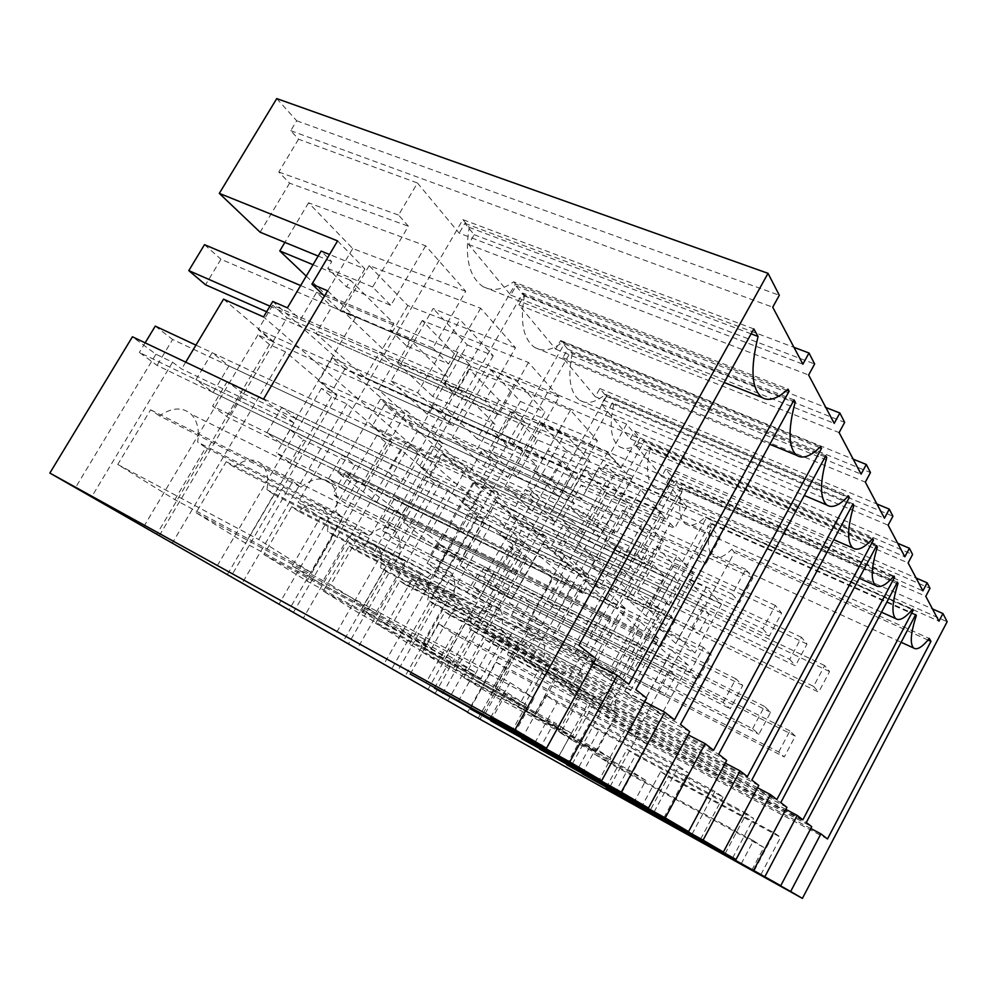 <?xml version="1.0" encoding="UTF-8"?>
<svg xmlns="http://www.w3.org/2000/svg" width="997" height="997" viewBox="0 0 997 997"><rect width="100%" height="100%" fill="white"/><g stroke="black" fill="none" stroke-linecap="round" stroke-linejoin="round"><path stroke-width="0.75" stroke-dasharray="4.99 3.74" d="M606.039 464.565L602.275 471.307L598.798 467.518L586.124 490.163L581.176 485.041L561.897 519.449L579.681 536.374L614.501 473.961L606.039 464.565L932.457 608.905M602.275 471.307L938.95 621.181M614.501 473.961L947.15 621.717M598.798 467.518L686.684 506.563L666.669 482.511L925.789 596.306M741.232 863.763L753.445 840.72L594.224 753.944L612.27 720.956L811.745 826.712M915.732 614.538L710.275 522.839L604.693 715.672L612.27 720.956M604.693 715.672L806.324 822.5M710.275 522.839L711.185 523.961C706.935 540.76 707.571 551.553 713.104 556.338C717.877 559.317 724.109 556.949 731.81 549.235L929.304 638.479M915.408 615.149L711.185 523.961M731.81 549.235L734.415 552.438L634.354 736.334L827.485 838.976M928.02 640.049L734.415 552.438M810.81 828.495L625.094 729.879L634.354 736.334M625.094 729.879L607.485 762.194L763.814 847.462L752.037 869.758M478.136 718.376L527.388 630.092L622.352 678.882L660.313 609.578L649.246 604.219L664.525 576.378L579.681 536.374M666.669 482.511L670.682 475.245L929.989 588.33M670.682 475.245L665.684 469.138L916.106 578.011M561.897 519.449L616.196 544.885L613.591 549.584L604.668 540.798L607.31 536.037L583.893 512.707L581.126 517.655L571.194 507.884L573.998 502.874L547.876 476.853L544.948 482.062L533.831 471.132L536.822 465.848L507.51 436.649L504.37 442.157L491.857 429.844L495.048 424.248L461.91 391.248L458.558 397.093L444.35 383.122L447.778 377.178L410.029 339.578L406.402 345.797L390.151 329.82L393.852 323.489L350.433 280.244L346.52 286.887L327.739 268.417L331.752 261.65L321.134 251.07M616.196 544.885L620.981 549.646L653.222 564.776L664.525 576.378M581.176 485.041L670.308 523.375L647.165 565.386L613.591 549.584M670.308 523.375L674.682 528.348L586.124 490.163M686.684 506.563L674.682 528.348M465.749 291.298L352.726 248.552L308.547 202.815L425.657 245.81L465.749 291.298L432.848 348.065L448.5 363.93L406.402 345.797M425.657 245.81L390.774 305.394L346.52 286.887M276.742 98.603L296.707 120.787L290.75 130.669L298.552 139.206L417.456 183.012L398.563 215.065L408.384 226.207L372.654 287.011L390.774 305.394M417.456 183.012L459.181 233.148L802.897 364.179M665.684 469.138L661.634 476.466L635.949 445.597L640.211 437.945L634.64 431.128L630.328 438.842L601.577 404.284L606.114 396.208L599.858 388.543L595.259 396.694L562.844 357.736L567.704 349.187L560.626 340.525L555.703 349.162L518.876 304.908L524.098 295.822L516.022 285.94L510.738 295.124L468.54 244.415L474.186 234.719L464.889 223.353L459.181 233.148M662.158 514.128L571.966 475.519L547.752 450.445L640.66 489.739L662.158 514.128L638.641 556.737L647.165 565.386M640.66 489.739L616.146 533.918L581.126 517.655M631.587 479.445L537.533 439.876L510.589 411.973L607.597 452.227L631.587 479.445L606.65 524.297L616.146 533.918M607.597 452.227L581.525 498.812L544.948 482.062M597.427 440.699L499.198 400.183L469.039 368.952L570.471 410.103L597.427 440.699L570.882 488.032L581.525 498.812M570.471 410.103L542.642 459.393L504.37 442.157M559.018 397.105L456.252 355.717L422.267 320.536L528.497 362.484L559.018 397.105L530.628 447.217L542.642 459.393M528.497 362.484L498.662 414.789L458.558 397.093M515.486 347.716L407.798 305.568L369.214 265.626L480.666 308.223L515.486 347.716L485.016 400.956L498.662 414.789M480.666 308.223L448.5 363.93M434.991 693.663L515.05 551.378L508.769 546.082L428 689.426M515.05 551.378L528.098 557.747L447.815 700.791M528.098 557.747L552.774 578.696L526.192 626.303L530.142 629.257L479.968 719.211M489.39 642.417L485.215 639.563L463.829 677.698L490.985 694.435L596.38 751.75L572.253 736.596L594.137 696.753L597.826 699.396L489.39 642.417C496.219 635.924 501.678 634.204 505.766 637.27C509.068 640.585 509.679 646.467 507.61 654.929L511.523 657.621L490.985 694.435M511.486 615.311L522.129 596.306L530.18 602.637L519.674 621.43L511.486 615.311L657.771 690.136L668.725 669.996L675.405 675.754L664.588 695.657L657.771 690.136M530.142 629.257L517.568 622.801L467.63 712.132M517.568 622.801L527.388 630.092M753.445 840.72L763.814 847.462M754.293 870.668L774.258 832.869L780.589 837.281L668.289 776.75L649.109 812.306M760.923 874.543L780.589 837.281M641.071 807.844L660.625 771.653L668.289 776.75M594.224 753.944L607.485 762.194M659.142 628.147L675.829 643.551L694.971 652.973L678.77 637.768L659.142 628.147L686.422 578.272L706.15 587.52L678.77 637.768M675.829 643.551L702.224 595.109L686.422 578.272M642.529 704.655L669.186 655.727L652.275 640.685L624.708 691.083L642.529 704.655L661.547 714.537L688.316 665.236L671.891 650.405L644.212 701.178L661.547 714.537M660.313 609.578L648.848 598.599L610.027 669.286L526.192 626.303M610.027 669.286L622.352 678.882M648.848 598.599L637.594 593.178L649.246 604.219M653.222 564.776L637.594 593.178M620.981 549.646L599.596 588.242L588.691 582.933L582.846 593.452L552.774 578.696M599.596 588.242L593.726 582.958L604.207 564.04L596.954 557.186L586.336 576.316L560.027 552.699L571.144 532.797L563.081 525.182L551.802 545.309L522.453 518.951L534.28 497.977L525.245 489.44L513.256 510.676L480.305 481.09L492.917 458.907L482.747 449.298L469.936 471.768L432.673 438.294L446.207 414.764L434.655 403.86L420.896 427.725L378.411 389.565L393.005 364.503L379.795 352.028L364.939 377.464L316.061 333.559L331.876 306.764L471.357 366.485L455.031 394.862L316.061 333.559M287.41 307.824L300.471 319.563L316.597 292.333L331.876 306.764M638.641 556.737L604.668 540.798M571.966 475.519L552.388 510.389L607.31 536.037M508.769 546.082L521.905 552.488L490.3 525.656L476.716 519.101L469.724 513.206L483.395 519.798L448.089 489.814L433.932 483.059L426.093 476.454L440.35 483.246L400.632 449.522L385.876 442.581L377.028 435.128L391.908 442.12L346.906 403.922L331.49 396.781L321.445 388.319L336.974 395.485L285.578 351.854L269.464 344.538L257.949 334.842L274.187 342.17L159.433 535.514M223.527 299.162L274.187 342.17M582.846 593.452L263.544 316.921M463.829 677.698L572.253 736.596M485.215 639.563L594.137 696.753M511.523 657.621L617.367 713.366L596.38 751.75M597.826 699.396C604.494 692.404 609.616 690.335 613.205 693.189C616.059 696.33 616.296 702.237 613.915 710.898L507.61 654.929M613.915 710.898L617.367 713.366M522.129 596.306L668.725 669.996M530.18 602.637L675.405 675.754M519.674 621.43L664.588 695.657M660.625 771.653L774.258 832.869M702.224 595.109L721.454 604.182L706.15 587.52M721.454 604.182L694.971 652.973M652.275 640.685L671.891 650.405M624.708 691.083L644.212 701.178M669.186 655.727L688.316 665.236M588.691 582.933L272.767 301.443M593.726 582.958L698.261 633.706L691.893 627.449L586.336 576.316M560.027 552.699L669.174 605.142L662.045 598.15L551.802 545.309M522.453 518.951L636.597 573.15L628.596 565.299L513.256 510.676M480.305 481.09L599.87 537.096L590.81 528.198L469.936 471.768M432.673 438.294L558.158 496.132L547.814 485.975L420.896 427.725M378.411 389.565L510.352 449.186L498.438 437.484L364.939 377.464M300.471 319.563L441.135 381.228L455.031 394.862M552.388 510.389L527.351 486.561L583.893 512.707M604.207 564.04L708.954 614.015L698.261 633.706M596.954 557.186L702.735 607.522L708.954 614.015M702.735 607.522L691.893 627.449M547.752 450.445L527.351 486.561M464.889 223.353L793.998 347.355M290.75 130.669L772.725 307.188M474.186 234.719L814.649 363.992M308.547 202.815L284.893 242.396M313.021 264.716L350.433 280.244M372.654 287.011L327.739 268.417M298.552 139.206L278.799 172.02L289.579 183.174L408.384 226.207M318.155 256.055L331.752 261.65M289.579 183.174L260.13 232.226M278.799 172.02L398.563 215.065M296.707 120.787L779.318 295.262M490.674 717.429L510.065 682.609L292.271 565.897L320.299 517.642L595.894 658.606M578.858 645.333L298.078 502.164L320.299 517.642M753.807 328.923L462.907 219.627L298.078 502.164M462.907 219.627L469.226 227.378C464.415 257.363 469.051 277.141 483.159 286.737C492.306 291.548 502.476 289.915 513.629 281.802L787.929 389.117M751.09 333.833L469.226 227.378M786.708 390.251L515.399 283.971L363.544 547.764L628.82 684.241M513.629 281.802L515.399 283.971M593.464 663.03L348.327 537.159L363.544 547.764M348.327 537.159L321.296 583.968L534.043 698.187L515.711 731.25M352.726 248.552L325.558 294.489L393.852 323.489M306.241 276.119L325.558 294.489M337.584 240.913L364.914 268.941L329.533 254.497M364.914 268.941L340.164 310.939L324.499 296.072M327.627 290.788L355.518 317.507L340.164 310.939M355.518 317.507L293.679 422.728L263.495 399.199M293.679 422.728L181.641 368.965L172.593 362.223L155.931 354.234L132.427 336.787M155.931 354.234L75.448 487.72M510.065 682.609L534.043 698.187M172.593 362.223L91.749 496.718M185.716 362.16L181.641 368.965M159.445 415.886L150.597 409.804L117.758 464.465L174.849 499.634L311.288 572.577L258.771 539.576L292.844 481.327L300.969 487.134L159.445 415.886C171.945 407.324 182.501 406.751 191.125 414.154C197.418 420.734 199.587 430.043 197.63 442.095L205.718 447.653L174.849 499.634M195.985 379.695L212.137 352.701L228.949 365.924L213.121 392.482L195.985 379.695L388.531 472.366L405.455 443.042L420.061 455.641L403.486 484.455L388.531 472.366M257.949 334.842L143.817 526.566M269.464 344.538L156.791 534.317M410.216 674.059L438.605 623.885L453.585 633.843L425.981 682.771M438.605 623.885L588.143 702.885L600.879 711.783L453.585 633.843M558.843 756.2L588.143 702.885M572.241 764.051L600.879 711.783M292.271 565.897L321.296 583.968M391.086 380.842L427.302 414.241L453.012 425.881L417.631 392.693L391.086 380.842L433.147 308.522L459.941 319.576L417.631 392.693M427.302 414.241L467.294 344.9L433.147 308.522M376.629 502.102L417.22 431.713L380.493 399.062L337.784 472.503L376.629 502.102L402.04 514.676L442.88 443.54L406.975 411.113L364.005 485.377L402.04 514.676M316.597 292.333L457.797 352.352L471.357 366.485M457.797 352.352L441.135 381.228M117.758 464.465L258.771 539.576M150.597 409.804L292.844 481.327M205.718 447.653L343.242 517.368L311.288 572.577M300.969 487.134C313.295 477.625 323.352 476.466 331.141 483.645C336.774 490.088 338.344 499.572 335.864 512.084L197.63 442.095M335.864 512.084L343.242 517.368M212.137 352.701L405.455 443.042M228.949 365.924L420.061 455.641M213.121 392.482L403.486 484.455M467.294 344.9L493.228 355.817L459.941 319.576M493.228 355.817L453.012 425.881M380.493 399.062L406.975 411.113M337.784 472.503L364.005 485.377M417.22 431.713L442.88 443.54M661.634 476.466L922.91 590.86M635.949 445.597L908.117 562.931M640.211 437.945L912.591 554.482M634.64 431.128L897.724 543.29M606.65 524.297L571.194 507.884M537.533 439.876L516.795 476.516L573.998 502.874M786.895 807.358L577.624 696.828L558.445 731.661L573.25 740.883L591.956 706.811L599.858 712.307L802.859 819.796M619.598 795.456L632.385 771.89L558.445 731.661M897.387 582.186L681.387 487.446L569.15 690.921L577.624 696.828M569.15 690.921L780.776 802.597M681.387 487.446L682.409 488.692L897.026 582.884M682.409 488.692C678.035 506.812 678.982 518.515 685.263 523.811C690.535 527.064 697.239 524.758 705.415 516.882L912.654 609.105M912.18 609.678L706.337 518.016L599.858 712.307M705.415 516.882L706.337 518.016M785.835 809.377L591.956 706.811M633.544 803.183L645.857 780.414L573.25 740.883M516.795 476.516L488.929 449.996L547.876 476.853M510.589 411.973L488.929 449.996M476.716 519.101L391.721 668.887M469.724 513.206L383.92 664.164M490.3 525.656L405.056 676.278M521.905 552.488L440.811 696.766M449.535 615.062L444.886 611.871L422.167 652.026L452.376 670.645L562.071 730.19L535.14 713.266L558.407 671.205L562.532 674.159L449.535 615.062C456.938 608.282 462.92 606.625 467.456 610.089C471.095 613.753 471.88 620.047 469.786 628.97L474.136 631.948L452.376 670.645M473.226 586.747L484.517 566.757L493.465 573.786L482.336 593.551L473.226 586.747L625.804 664.276L637.444 643.04L644.909 649.471L633.431 670.445L625.804 664.276M645.857 780.414L632.385 771.89M725.131 853.594L746.466 813.452L753.607 818.437L635.637 755.016L615.211 792.64M732.621 857.981L753.607 818.437M606.164 787.618L627.026 749.283L635.637 755.016M645.919 615.959L673.91 564.95L656.275 546.182L627.3 598.773L645.919 615.959L665.934 625.73L647.838 608.743L676.926 555.728L694.024 574.334L665.934 625.73M610.6 680.34L638.89 628.783L620.009 611.996L590.71 665.186L610.6 680.34L630.478 690.609L658.867 638.653L640.523 622.066L611.099 675.679L630.478 690.609M571.144 532.797L680.527 584.392L669.174 605.142M563.081 525.182L673.561 577.138L680.527 584.392M673.561 577.138L662.045 598.15M422.167 652.026L535.14 713.266M444.886 611.871L558.407 671.205M474.136 631.948L584.342 689.75L562.071 730.19M562.532 674.159C569.761 666.843 575.381 664.812 579.382 668.052C582.547 671.529 582.921 677.848 580.491 686.995L469.786 628.97M580.491 686.995L584.342 689.75M484.517 566.757L637.444 643.04M493.465 573.786L644.909 649.471M482.336 593.551L633.431 670.445M627.026 749.283L746.466 813.452M627.3 598.773L647.838 608.743M656.275 546.182L676.926 555.728M673.91 564.95L694.024 574.334M620.009 611.996L640.523 622.066M590.71 665.186L611.099 675.679M638.89 628.783L658.867 638.653M630.328 438.842L904.865 556.787M601.577 404.284L888.128 525.182M606.114 396.208L892.913 516.209M599.858 388.543L876.911 503.983M570.882 488.032L533.831 471.132M499.198 400.183L477.152 438.78L536.822 465.848M758.767 785.462L538.754 669.76L518.278 706.636L534.928 717.017L554.868 680.976L563.729 687.145L776.862 799.557M582.086 773.709L595.757 748.71L518.278 706.636M876.65 545.596L648.997 447.728L529.195 663.105L538.754 669.76M529.195 663.105L751.813 780.04M648.997 447.728L650.144 449.136L876.226 546.406M650.144 449.136C645.632 468.789 646.978 481.563 654.169 487.458C660.002 491.023 667.267 488.792 675.954 480.778L893.923 576.067M893.374 576.715L676.988 482.05L563.729 687.145M675.954 480.778L676.988 482.05M757.546 787.767L554.868 680.976M597.826 782.433L610.962 758.331L534.928 717.017M477.152 438.78L445.946 409.082L507.51 436.649M469.039 368.952L445.946 409.082M433.932 483.059L343.354 641.183M426.093 476.454L334.606 635.899M448.089 489.814L357.225 648.86M483.395 519.798L397.23 671.791M405.031 584.504L399.834 580.939L375.62 623.349L409.406 644.162L523.724 706.088L493.453 687.07L518.303 642.529L522.939 645.857L405.031 584.504C413.119 577.437 419.7 575.867 424.772 579.818C428.81 583.868 429.782 590.623 427.688 600.057L432.536 603.384L409.406 644.162M430.567 554.88L442.581 533.794L452.576 541.658L440.749 562.482L430.567 554.88L589.937 635.263L602.362 612.794L610.75 620.022L598.512 642.205L589.937 635.263M610.962 758.331L595.757 748.71M692.018 834.202L714.911 791.419L723.037 797.089L598.823 730.514L576.976 770.444M700.555 839.2L723.037 797.089M566.72 764.761L589.065 724.021L598.823 730.514M612.507 585.127L642.28 531.264L622.477 510.177L591.57 565.81L612.507 585.127L633.456 595.246L613.105 576.141L644.137 520.048L663.354 540.947L633.456 595.246M574.895 653.135L605.017 598.661L583.806 579.805L552.525 636.098L574.895 653.135L595.695 663.815L625.942 608.893L605.304 590.249L573.886 647.028L595.695 663.815M534.28 497.977L648.686 551.229L636.597 573.15M525.245 489.44L640.872 543.078L648.686 551.229M640.872 543.078L628.596 565.299M375.62 623.349L493.453 687.07M399.834 580.939L518.303 642.529M432.536 603.384L547.428 663.366L523.724 706.088M522.939 645.857C530.853 638.192 537.047 636.211 541.533 639.912C545.06 643.788 545.583 650.58 543.116 660.276L427.688 600.057M543.116 660.276L547.428 663.366M442.581 533.794L602.362 612.794M452.576 541.658L610.75 620.022M440.749 562.482L598.512 642.205M589.065 724.021L714.911 791.419M591.57 565.81L613.105 576.141M622.477 510.177L644.137 520.048M642.28 531.264L663.354 540.947M583.806 579.805L605.304 590.249M552.525 636.098L573.886 647.028M605.017 598.661L625.942 608.893M595.259 396.694L884.439 518.203M562.844 357.736L865.346 482.137M567.704 349.187L870.468 472.566M560.626 340.525L853.17 459.143M530.628 447.217L491.857 429.844M456.252 355.717L432.71 396.494L495.048 424.248M726.676 760.462L494.811 639.164L472.852 678.359L491.72 690.111L513.069 651.876L523.076 658.843L747.364 776.576M539.514 749.046L554.207 722.414L472.852 678.359M852.983 503.871L612.395 402.863L483.956 631.6L494.811 639.164M483.956 631.6L718.7 754.255M612.395 402.863L613.691 404.458L852.485 504.794M613.691 404.458C609.067 425.943 610.912 439.989 619.237 446.594C625.742 450.482 633.618 448.351 642.866 440.213L872.699 538.642M872.051 539.377L644.037 441.659L523.076 658.843M642.866 440.213L644.037 441.659M725.255 763.116L513.069 651.876M557.423 758.966L571.493 733.356L491.72 690.111M432.71 396.494L397.554 363.02L461.91 391.248M422.267 320.536L397.554 363.02M385.876 442.581L288.943 610.014M377.028 435.128L279.048 604.057M400.632 449.522L303.375 618.003M440.35 483.246L348.452 643.838M355.032 550.17L349.162 546.144L323.24 591.071L361.3 614.526L480.591 678.982L446.307 657.434L472.977 610.114L478.236 613.878L355.032 550.17C363.917 542.779 371.208 541.346 376.928 545.87C381.427 550.406 382.624 557.672 380.53 567.679L385.976 571.418L361.3 614.526M382.686 519.125L395.522 496.818L406.776 505.666L394.139 527.675L382.686 519.125L549.409 602.487L562.719 578.609L572.228 586.809L559.13 610.351L549.409 602.487M571.493 733.356L554.207 722.414M654.094 811.982L678.783 766.182L688.117 772.712L556.999 702.673L533.52 745.22M663.902 817.727L688.117 772.712M521.805 738.727L545.858 695.258L556.999 702.673M574.895 550.431L606.712 493.378L584.317 469.537L551.216 528.572L574.895 550.431L596.879 560.912L573.823 539.29L607.086 479.719L628.833 503.385L596.879 560.912M534.691 622.514L566.894 564.776L542.879 543.427L509.355 603.21L534.691 622.514L556.5 633.631L588.841 575.394L565.461 554.27L531.787 614.588L556.5 633.631M492.917 458.907L612.806 513.841L599.87 537.096M482.747 449.298L603.958 504.619L612.806 513.841M603.958 504.619L590.81 528.198M323.24 591.071L446.307 657.434M349.162 546.144L472.977 610.114M385.976 571.418L505.928 633.681L480.591 678.982M478.236 613.878C486.922 605.827 493.814 603.945 498.899 608.22C502.837 612.582 503.56 619.91 501.055 630.204L380.53 567.679M501.055 630.204L505.928 633.681M395.522 496.818L562.719 578.609M406.776 505.666L572.228 586.809M394.139 527.675L559.13 610.351M545.858 695.258L678.783 766.182M551.216 528.572L573.823 539.29M584.317 469.537L607.086 479.719M606.712 493.378L628.833 503.385M542.879 543.427L565.461 554.27M509.355 603.21L531.787 614.588M566.894 564.776L588.841 575.394M555.703 349.162L861.109 474.136M518.876 304.908L839.125 432.611M524.098 295.822L844.658 422.367M516.022 285.94L825.828 407.499M485.016 400.956L444.35 383.122M407.798 305.568L382.574 348.763L447.778 377.178M689.712 731.673L444.737 604.294L421.07 646.106L442.643 659.54L465.599 618.813L477.002 626.764L713.578 750.255M490.786 720.806L506.65 692.329L421.07 646.106M825.753 455.828L570.72 351.779L432.312 595.645L444.737 604.294M432.312 595.645L680.465 724.47M570.72 351.779L572.203 353.599L825.167 456.913M572.203 353.599C567.48 377.302 569.985 392.88 579.731 400.32C587.009 404.545 595.583 402.551 605.441 394.338L848.472 495.895M847.674 496.73L606.774 395.971L477.002 626.764M605.441 394.338L606.774 395.971M688.03 734.777L465.599 618.813M511.336 732.184L526.478 704.879L442.643 659.54M382.574 348.763L342.632 310.752L410.029 339.578M369.214 265.626L342.632 310.752M331.49 396.781L227.279 574.683M321.445 388.319L216 567.929M346.906 403.922L242.296 583.008M391.908 442.12L293.454 612.32M298.439 511.311L291.772 506.738L263.881 554.506L307.051 581.101L431.689 648.249L392.556 623.648L421.307 573.175L427.327 577.487L298.439 511.311C308.272 503.56 316.435 502.326 322.928 507.573C327.951 512.67 329.421 520.534 327.352 531.164L333.509 535.401L307.051 581.101M328.561 478.697L342.345 455.018L355.094 465.051L341.547 488.393L328.561 478.697L503.236 565.137L517.568 539.689L528.435 549.06L514.352 574.135L503.236 565.137M526.478 704.879L506.65 692.329M610.201 786.284L637.008 737.007L647.838 744.585L509.068 670.769L483.695 716.282M621.592 792.951L647.838 744.585M470.173 708.805L496.219 662.22L509.068 670.769M532.261 511.087L566.408 450.457L540.885 423.276L505.255 486.162L532.261 511.087L555.379 521.967L529.058 497.266L564.863 433.77L589.688 460.776L555.379 521.967M489.091 587.769L523.674 526.354L496.282 501.99L460.165 565.735L489.091 587.769L511.997 599.347L546.742 537.358L520.048 513.243L483.744 577.587L511.997 599.347M446.207 414.764L572.054 471.382L558.158 496.132M434.655 403.86L561.947 460.863L572.054 471.382M561.947 460.863L547.814 485.975M263.881 554.506L392.556 623.648M291.772 506.738L421.307 573.175M333.509 535.401L458.907 600.069L431.689 648.249M427.327 577.487C436.973 569 444.699 567.256 450.507 572.266C454.931 577.188 455.891 585.139 453.373 596.106L327.352 531.164M453.373 596.106L458.907 600.069M342.345 455.018L517.568 539.689M355.094 465.051L528.435 549.06M341.547 488.393L514.352 574.135M496.219 662.22L637.008 737.007M505.255 486.162L529.058 497.266M540.885 423.276L564.863 433.77M566.408 450.457L589.688 460.776M496.282 501.99L520.048 513.243M460.165 565.735L483.744 577.587M523.674 526.354L546.742 537.358M510.738 295.124L834.227 423.351M468.54 244.415L808.629 375.009M432.848 348.065L390.151 329.82M646.654 698.137L387.172 564.215L361.512 609.017L386.4 624.508L411.225 580.952L424.336 590.087L674.508 719.834M434.468 688.167L451.703 657.559L361.512 609.017M794.061 399.934L522.827 293.081L372.803 554.195L387.172 564.215M372.803 554.195L635.812 689.687M522.827 293.081L524.547 295.174L793.363 401.218M524.547 295.174C519.736 321.632 523.151 339.08 534.753 347.517C542.916 352.066 552.251 350.234 562.757 342.021L820.519 446.594M819.546 447.566L564.29 343.89L424.336 590.087M562.757 342.021L564.29 343.89M644.66 701.813L411.225 580.952M458.296 701.352L474.684 672.103L386.4 624.508M285.578 351.854L172.431 542.966M336.974 395.485L230.992 576.528M233.846 466.97L226.207 461.711L196.048 512.707L245.449 543.141L375.794 613.118L330.705 584.778L361.899 530.691L368.84 535.663L233.846 466.97C244.863 458.832 254.098 457.86 261.538 464.041C267.159 469.811 268.941 478.361 266.909 489.664L273.938 494.5L245.449 543.141M266.897 432.648L281.765 407.424L296.346 418.877L281.74 443.727L266.897 432.648L450.17 522.216L465.686 494.973L478.224 505.766L462.994 532.585L450.17 522.216M474.684 672.103L451.703 657.559M483.533 466.135L520.384 401.43L491.01 370.149L452.426 437.434L483.533 466.135L507.884 477.389L477.538 448.912L516.334 380.954L544.923 412.06L507.884 477.389M436.91 548.014L474.26 482.423L442.718 454.37L403.573 522.627L436.91 548.014L461.013 560.09L498.562 493.839L467.767 466.023L428.411 534.978L461.013 560.09M393.005 364.503L525.369 422.753L510.352 449.186M379.795 352.028L513.729 410.627L525.369 422.753M513.729 410.627L498.438 437.484M196.048 512.707L330.705 584.778M226.207 461.711L361.899 530.691M273.938 494.5L405.193 561.66L375.794 613.118M368.84 535.663C379.683 526.703 388.431 525.195 395.124 531.127C400.109 536.747 401.355 545.396 398.837 557.111L266.909 489.664M398.837 557.111L405.193 561.66M281.765 407.424L465.686 494.973M296.346 418.877L478.224 505.766M281.74 443.727L462.994 532.585M452.426 437.434L477.538 448.912M491.01 370.149L516.334 380.954M520.384 401.43L544.923 412.06M442.718 454.37L467.767 466.023M403.573 522.627L428.411 534.978M474.26 482.423L498.562 493.839M778.707 751.987L789.911 730.913L795.307 736.135L784.265 756.947L778.707 751.987L467.095 592.617L475.669 598.898L784.265 756.947M795.307 736.135L486.075 580.428L475.669 598.898M789.911 730.913L477.638 573.948L486.075 580.428M477.638 573.948L467.095 592.617M752.61 728.72L764.525 706.424L770.594 712.282L758.854 734.278L752.61 728.72L427.102 563.305L436.611 570.284L758.854 734.278M770.594 712.282L447.641 550.88L436.611 570.284M764.525 706.424L438.281 543.689L447.641 550.88M438.281 543.689L427.102 563.305M723.174 702.474L735.911 678.807L742.765 685.425L730.228 708.755L723.174 702.474L382.586 530.678L393.204 538.467L730.228 708.755M742.765 685.425L404.919 518.041L393.204 538.467M735.911 678.807L394.463 510.015L404.919 518.041M394.463 510.015L382.586 530.678M689.712 672.639L703.396 647.439L711.21 654.979L697.763 679.817L689.712 672.639L332.724 494.138L344.638 502.874L697.763 679.817M711.21 654.979L357.138 481.314L344.638 502.874M703.396 647.439L345.411 472.304L357.138 481.314M345.411 472.304L332.724 494.138M651.365 638.441L666.121 611.473L675.106 620.146L660.612 646.692L651.365 638.441L276.505 452.937L289.977 462.807L660.612 646.692M675.106 620.146L303.362 439.976L289.977 462.807M666.121 611.473L290.102 429.782L303.362 439.976M290.102 429.782L276.505 452.937M606.936 598.836L622.975 569.835L633.419 579.918L617.704 608.432L606.936 598.836L212.598 406.115L227.964 417.369L617.704 608.432M633.419 579.918L242.371 393.092L227.964 417.369M622.975 569.835L227.266 381.477L242.371 393.092M227.266 381.477L212.598 406.115M554.893 552.438L572.44 521.082L584.74 532.946L567.567 563.729L554.893 552.438L139.356 352.427L157.028 365.376L567.567 563.729M584.74 532.946L172.631 339.478L157.028 365.376M572.44 521.082L195.935 345.136M155.258 326.119L172.631 339.478M145.151 342.843L139.356 352.427M813.577 686.385L818.662 692.155L508.084 541.383L499.933 534.467L813.577 686.385L824.644 665.547L829.579 671.567L818.662 692.155M829.579 671.567L518.403 523.101L508.084 541.383M824.644 665.547L510.364 515.985L518.403 523.101M510.364 515.985L499.933 534.467M789.699 659.341L795.407 665.797L470.945 509.891L461.898 502.214L789.699 659.341L801.488 637.307L807.022 644.05L795.407 665.797M807.022 644.05L481.85 490.686L470.945 509.891M801.488 637.307L472.952 482.797L481.85 490.686M472.952 482.797L461.898 502.214M762.805 628.845L769.248 636.148L429.67 474.884L419.587 466.322L762.805 628.845L775.379 605.478L781.636 613.105L769.248 636.148M781.636 613.105L441.26 454.682L429.67 474.884M775.379 605.478L431.34 445.883L441.26 454.682M431.34 445.883L419.587 466.322M732.259 594.224L739.6 602.537L383.533 435.751L372.217 426.155L732.259 594.224L745.744 569.337L752.872 578.023L739.6 602.537M752.872 578.023L395.884 414.44L383.533 435.751M745.744 569.337L384.755 404.57L395.884 414.44M384.755 404.57L372.217 426.155M697.264 554.556L705.702 564.128L331.627 391.734L318.841 380.891L697.264 554.556L711.808 527.961L719.996 537.944L705.702 564.128M719.996 537.944L344.85 369.177L331.627 391.734M711.808 527.961L332.275 358.023L344.85 369.177M332.275 358.023L318.841 380.891M656.774 508.669L666.582 519.786L272.804 341.846L258.235 329.484L656.774 508.669L672.564 480.105L682.073 491.695L666.582 519.786M682.073 491.695L287.024 317.881L272.804 341.846M672.564 480.105L272.704 305.182L287.024 317.881M272.704 305.182L258.235 329.484M620.932 468.042L637.818 437.745L626.652 424.136L609.404 454.981L620.932 468.042L266.623 311.749M609.404 454.981L269.95 306.179M637.818 437.745L220.948 259.27L205.556 284.818M626.652 424.136L300.645 285.553M204.497 244.676L220.948 259.27M713.104 556.338L901.126 642.28M613.205 693.189L505.766 637.27M483.159 286.737L724.183 382.499M331.141 483.645L191.125 414.154M685.263 523.811L881.51 612.208M579.382 668.052L467.456 610.089M654.169 487.458L859.252 578.26M541.533 639.912L424.772 579.818M619.237 446.594L833.779 539.689M498.899 608.22L376.928 545.87M579.731 400.32L804.305 495.472M450.507 572.266L322.928 507.573M534.753 347.517L769.834 444.288M395.124 531.127L261.538 464.041"/><path stroke-width="1.5" d="M932.457 608.905L942.95 613.541L938.95 621.181L925.789 596.306L929.989 588.33L927.148 582.809L922.91 590.86L908.117 562.931L912.591 554.482L909.389 548.263L904.865 556.787L888.128 525.182L892.913 516.209L889.274 509.143L884.439 518.203L865.346 482.137L870.468 472.566L866.306 464.465L861.109 474.136L839.125 432.611L844.658 422.367L839.848 412.995L834.227 423.351L808.629 375.009L814.649 363.992L809.003 353.013L802.897 364.179L772.725 307.188L779.318 295.262L768.039 273.328L515.013 729.779L546.506 748.261L595.894 658.606L578.858 645.333L753.807 328.923L758.081 336.475C750.18 368.628 751.489 388.98 762.007 397.529C768.999 401.604 777.635 398.8 787.929 389.117L789.101 391.185L628.82 684.241L617.268 675.256L569.761 761.907L515.387 731.86L515.711 731.25M790.658 891.505L741.232 863.763L780.751 885.697L811.745 826.712L806.324 822.5L915.732 614.538L916.305 615.548C910.722 633.045 909.8 643.85 913.564 647.975C916.953 650.368 922.2 647.203 929.304 638.479L930.949 641.383L827.485 838.976L820.892 833.841L790.658 891.505L802.411 898.397L947.15 621.717L942.95 613.541M780.751 885.697L619.598 795.456L736.048 859.464L582.086 773.709L723.373 852.036L703.084 840.135L539.514 749.046L688.578 831.623L665.236 817.926L490.786 720.806L648.461 808.081L621.318 792.154L434.468 688.167L601.702 780.651L569.761 761.907M793.363 401.218L795.207 401.953L794.061 399.934L635.812 689.687L646.654 698.137L601.702 780.651M795.207 401.953C787.804 430.118 788.34 447.94 796.815 455.405C802.934 459.218 810.835 456.29 820.519 446.594L821.516 448.363L674.508 719.834L664.712 712.207L621.318 792.154M825.167 456.913L826.725 457.548L825.753 455.828L680.465 724.47L689.712 731.673L648.461 808.081M826.725 457.548C819.771 482.635 819.796 498.45 826.775 504.993C832.159 508.52 839.387 505.479 848.472 495.895L849.332 497.416L713.578 750.255L705.166 743.7L665.236 817.926M852.485 504.794L853.831 505.354L852.983 503.871L718.7 754.255L726.676 760.462L688.578 831.623M853.831 505.354C847.276 527.974 846.927 542.169 852.796 547.951C857.557 551.154 864.187 548.051 872.699 538.642L873.459 539.975L747.364 776.576L740.048 770.88L703.084 840.135M876.226 546.406L877.385 546.904L876.65 545.596L751.813 780.04L758.767 785.462L723.373 852.036M877.385 546.904C871.191 567.505 870.593 580.366 875.59 585.501C879.815 588.417 885.922 585.264 893.923 576.067L894.583 577.238L776.862 799.557L770.457 794.559L736.048 859.464M897.026 582.884L898.048 583.332L897.387 582.186L780.776 802.597L786.895 807.358L753.844 869.907M898.048 583.332C892.165 602.25 891.38 614.002 895.692 618.589C899.468 621.231 905.126 618.078 912.654 609.105L913.24 610.152L802.859 819.796L797.201 815.384L765.011 876.463M546.506 748.261L490.674 717.429L515.387 731.86M467.63 712.132L49.85 473.064L515.013 729.779M467.531 712.307L802.411 898.397M649.022 812.455L760.923 874.543L649.109 812.306M565.611 760.163L410.216 674.059L565.611 760.163M663.902 817.727L521.805 738.727L663.902 817.727M606.164 787.618L732.621 857.981L606.164 787.618M566.72 764.761L700.555 839.2L566.72 764.761M470.173 708.805L621.592 792.951L470.173 708.805M916.305 615.548L915.408 615.149M930.949 641.383L928.02 640.049M820.892 833.841L810.81 828.495M916.106 578.011L927.148 582.809M329.533 254.497L321.134 251.07L287.41 307.824L272.767 301.443L263.544 316.921L223.527 299.162L185.716 362.16M793.998 347.355L809.003 353.013M284.893 242.396L279.783 250.932L313.021 264.716M49.85 473.064L132.427 336.787L263.495 399.199L327.627 290.788L311.936 284.157L337.584 240.913L219.315 193.381L260.13 232.226L318.155 256.055M219.315 193.381L276.742 98.603L768.039 273.328M758.081 336.475L751.09 333.833M789.101 391.185L786.708 390.251M617.268 675.256L593.464 663.03M306.241 276.119L279.783 250.932M324.499 296.072L311.936 284.157M897.724 543.29L909.389 548.263M913.24 610.152L912.18 609.678M797.201 815.384L785.835 809.377M876.911 503.983L889.274 509.143M894.583 577.238L893.374 576.715M770.457 794.559L757.546 787.767M853.17 459.143L866.306 464.465M873.459 539.975L872.051 539.377M740.048 770.88L725.255 763.116M825.828 407.499L839.848 412.995M849.332 497.416L847.674 496.73M705.166 743.7L688.03 734.777M821.516 448.363L819.546 447.566M664.712 712.207L644.66 701.813M195.935 345.136L155.258 326.119L145.151 342.843M269.95 306.179L188.807 270.611L205.556 284.818L266.623 311.749M300.645 285.553L204.497 244.676L188.807 270.611M901.126 642.28L913.564 647.975M724.183 382.499L762.007 397.529M881.51 612.208L895.692 618.589M859.252 578.26L875.59 585.501M833.779 539.689L852.796 547.951M804.305 495.472L826.775 504.993M769.834 444.288L796.815 455.405"/></g></svg>
